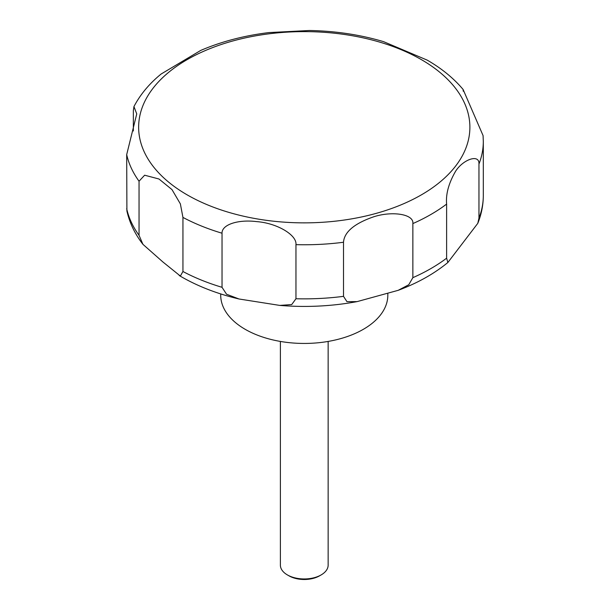<?xml version="1.0" encoding="UTF-8"?>
<svg xmlns="http://www.w3.org/2000/svg" width="610" height="610" viewBox="0 0 610 610"><rect width="100%" height="100%" fill="white"/><g stroke="black" fill="none" stroke-linecap="round" stroke-linejoin="round"><path stroke-width="0.91" d="M220.713 293.921L220.713 295.202A83.555 48.243 0 0 0 245.182 329.316A83.555 48.243 0 0 0 336.24 339.77A83.555 48.243 0 0 0 387.823 295.202L387.823 293.639M280.394 341.432L280.394 565.165A23.874 13.786 0 0 0 287.386 574.917L289.01 575.848A21.579 12.459 0 0 0 319.526 575.848L321.15 574.917A23.874 13.786 0 0 0 328.142 565.165L328.142 341.432M180.369 276.055L162.862 261.942L142.931 244.335L139.042 235.315L139.042 181.223L144.639 175.207L158.966 178.997L171.997 189.611L180.369 203.885L182.939 217.412L182.939 271.503L180.369 276.055M133.354 130.982L133.354 110.585L133.948 106.575L136.747 113.925L126.689 154.604L126.903 210.961C129.579 222.894 134.924 234.019 142.931 244.335M478.957 164.052L478.957 218.144L477.798 223.329L447.862 262.498L446.619 258.183L446.619 204.091C445.704 194.064 448.746 183.023 455.754 170.983C463.554 159.088 479.62 153.804 478.957 164.052A179.043 103.372 0 0 0 483.311 141.398L483.074 135.595L463.082 89.426C453.611 78.21 441.64 68.434 427.16 60.1L383.614 41.663C360.205 34.701 335.462 30.98 309.392 30.5L268.941 32.582C244.16 35.609 221.422 41.556 200.72 50.424L161.124 74.016C149.343 83.631 140.285 94.489 133.948 106.575M222.032 287.31L222.032 233.218C221.727 224.739 237.763 219.234 256.802 221.628C277.054 223.115 297.108 235.086 295.957 244.656L295.957 298.748L291.717 304.565L279.769 305.412L239.021 298.991L226.554 294.233L222.032 287.31A179.043 103.372 0 0 1 182.939 271.503M343.506 296.346L343.506 242.254C344.269 232.189 353.968 223.824 372.611 217.175C390.88 210.763 414.037 213.721 412.863 223.58L412.863 277.672L408.746 284.756L398.178 290.329L357.109 301.614L346.953 301.668L343.506 296.346A179.043 103.372 0 0 1 295.957 298.748M463.082 89.426L463.264 91.233M289.01 575.848L287.386 574.917A23.874 13.786 0 0 0 321.15 574.917M187.148 194.857A165.63 95.625 0 0 0 421.38 194.857A165.63 95.625 0 0 0 421.38 59.627A165.63 95.625 0 0 0 187.148 59.627A165.63 95.625 0 0 0 187.148 194.857M126.689 208.696A179.043 103.372 0 0 0 139.042 235.315M126.689 154.604A179.043 103.372 0 0 0 139.042 181.223M182.939 217.412A179.043 103.372 0 0 0 222.032 233.218M295.957 244.656A179.043 103.372 0 0 0 343.506 242.254M412.863 223.58A179.043 103.372 0 0 0 446.619 204.091M478.957 218.144A179.043 103.372 0 0 0 483.311 195.49C483.288 205.013 481.45 214.301 477.798 223.329M412.863 277.672A179.043 103.372 0 0 0 446.619 258.183M239.021 298.991C217.518 293.898 198.296 286.494 181.368 276.78L179.203 275.506M483.311 141.398L483.311 195.49M447.862 262.498C434.061 273.829 417.499 283.109 398.178 290.329M357.109 301.614C331.794 306.289 306.014 307.554 279.769 305.412"/></g></svg>
